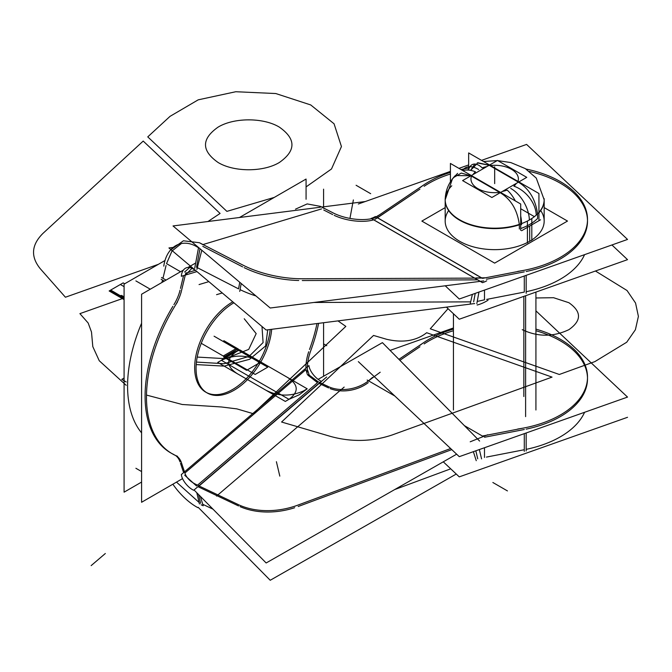 <?xml version="1.0" encoding="UTF-8"?>
<svg xmlns="http://www.w3.org/2000/svg" width="672" height="672" viewBox="0 0 672 672"><rect width="100%" height="100%" fill="white"/><g stroke="black" fill="none" stroke-linecap="round" stroke-linejoin="round"><path stroke-width="1.01" d="M323.576 189.16L323.576 206.833M323.576 322.728L323.576 376.244M195.686 262.996L188.488 267.145M183.389 270.094L141.582 294.235L141.582 502.278L182.54 478.624M184.892 473.029L305.945 369.625L184.892 473.029M308.692 351.758A41.866 24.167 -60 0 0 305.911 368.164A41.866 24.167 -60 0 1 308.692 351.758A41.866 24.167 120 0 0 305.911 368.164A41.866 24.167 -60 0 1 308.692 351.758A41.866 24.167 120 0 0 305.936 366.282M309.49 349.49A123.74 71.442 120 0 0 316.991 323.56A123.74 71.442 120 0 1 309.49 349.49A123.74 71.442 120 0 0 316.991 323.56A123.74 71.442 120 0 1 309.49 349.49M195.426 270.304L185.926 273.16L195.426 270.304M183.557 275.621L180.457 288.422M180.037 290.178A30.937 17.858 -60 0 1 173.897 304.651A30.937 17.858 120 0 0 180.037 290.178A30.937 17.858 -60 0 1 173.897 304.651A30.937 17.858 120 0 0 180.037 290.178A30.937 17.858 -60 0 1 173.897 304.651M172.872 306.331A123.74 71.442 120 0 0 173.897 454.541A123.74 71.442 120 0 1 172.872 306.331A123.74 71.442 120 0 0 173.897 454.541A123.74 71.442 120 0 1 172.872 306.331A123.74 71.442 120 0 0 173.897 454.541M180.037 461.924A30.937 17.858 -60 0 0 175.384 455.389A30.937 17.858 -60 0 1 180.037 461.924A30.937 17.858 120 0 0 175.384 455.389A30.937 17.858 -60 0 1 180.037 461.924A30.937 17.858 120 0 0 176.249 456.053M180.491 463.294L183.624 472.609M206.48 392.54A53.617 30.954 120 0 0 245.322 379.596A53.617 30.954 120 0 0 270.194 329.498A53.617 30.954 -60 0 1 230.194 390.793A53.617 30.954 -60 0 1 194.662 367.609A53.617 30.954 -60 0 1 232.764 301.829A53.617 30.954 120 0 0 194.662 367.609A53.617 30.954 120 0 0 205.766 392.154M181.348 474.558L308.952 365.568A12.373 5.284 -130.5 0 0 321.325 381.276L193.721 490.266A12.373 5.284 -130.5 0 1 181.348 474.558M318.125 379.361L382.41 342.644L479.623 441.067M194.057 489.98L266.154 562.976L456.641 454.188M394.884 396.043L367.164 380.041M330.095 388.584A30.727 21.386 166.7 0 0 368.273 382.612A30.727 21.386 166.7 0 1 330.095 388.584A30.727 21.386 -13.3 0 0 368.273 382.612A30.727 21.386 166.7 0 1 330.095 388.584A30.727 21.386 -13.3 0 0 366.467 383.897M328.608 387.937L318.906 383.342M317.503 382.67L197.467 485.201L317.503 382.67L307.86 375.136L317.503 382.67L307.86 375.136L317.503 382.67L197.467 485.201L317.503 382.67M197.938 486.662L238.552 505.949M240.047 506.629A62.286 43.352 -13.3 0 0 294.638 507.738A62.286 43.352 -13.3 0 1 240.047 506.629A62.286 43.352 -13.3 0 0 294.638 507.738A62.286 43.352 -13.3 0 1 240.047 506.629A62.286 43.352 -13.3 0 0 289.153 509.317M298.166 506.512L451.786 449.618M535.92 310.842L627.53 397.085L459.27 456.666L358.327 361.637M453.432 327.961L390.062 350.398M464.377 425.636L482.622 436.17L464.377 425.636M484.495 437.254L524.294 429.517M526.176 429.139A92.803 53.584 0 0 0 587.353 381.797A92.803 53.584 0 0 0 535.92 330.733A92.803 53.584 0 0 1 587.504 378.739A92.803 53.584 0 0 1 526.176 429.139A92.803 53.584 0 0 0 587.353 381.797A92.803 53.584 0 0 0 535.92 330.733A92.803 53.584 0 0 1 587.353 381.797A92.803 53.584 0 0 1 526.176 429.139A92.803 53.584 0 0 0 587.353 381.797A92.803 53.584 0 0 0 535.92 330.733M453.432 330.75A92.803 53.584 0 0 0 424.158 343.921A92.803 53.584 0 0 1 453.432 330.75A92.803 53.584 0 0 0 424.158 343.921A92.803 53.584 0 0 1 453.432 330.75M419.916 346.786L399.865 360.326M425.443 341.435L398.908 359.352M369.188 380.335L380.209 372.221M372.565 377.378L367.903 381.326M326.819 385.804A30.727 21.386 -13.3 0 0 370.65 378.916M329.784 387.265L315.672 380.579M308.406 374.522L317.839 381.528M309.431 375.682L307.457 369.709M307.331 374.413L305.945 369.625L307.331 374.413M311.581 348.491A41.866 24.167 120 0 0 307.457 371.986M318.604 323.358A123.74 71.442 -60 0 1 310.044 352.54M196.955 271.597L185.27 275.108M184.976 275.201L181.348 276.284A12.373 8.61 73.3 0 1 186.749 267.674A12.373 8.61 73.3 0 1 193.721 269.464M474.583 303.559L266.154 330.011L168.941 247.951L172.536 247.489M470.652 301.871L313.816 302.476M255.94 295.949A62.286 26.586 -169.5 0 1 240.055 289.632A62.286 26.586 -169.5 0 0 255.94 295.949A62.286 26.586 -169.5 0 1 240.055 289.632A62.286 26.586 -169.5 0 0 255.94 295.949M238.552 288.876L239.77 282.299L238.552 288.876L196.543 267.263L238.552 288.876L239.77 282.299L238.552 288.876L196.543 267.263L199.979 248.707L196.543 267.263L238.552 288.876L196.543 267.263L199.979 248.707M488.04 300.216A49.493 28.577 -60 0 1 477.128 305.021M446.418 307.129L459.27 319.225L627.53 259.652L611.932 244.969M584.573 254.654A92.803 53.584 180 0 1 526.176 291.707A92.803 53.584 180 0 0 584.573 254.654A92.803 53.584 180 0 1 526.176 291.707A92.803 53.584 180 0 0 584.573 254.654A92.803 53.584 180 0 1 537.323 288.893M524.294 275.999L524.294 292.085L486.637 299.401L524.294 292.085L524.294 275.999L524.294 292.085L486.637 299.401L524.294 292.085L524.294 275.999L524.294 292.085L486.637 299.401M526.176 275.335L526.176 293.336M526.176 269.9L482.622 278.359M484.495 290.086L484.495 299.821L484.495 290.086L484.495 299.821L484.495 290.086L484.495 299.821L477.229 301.442L484.495 299.821M524.294 271.874L486.427 279.233M470.207 303.786L472.399 294.37M476.246 277.922L486.343 277.771M477.725 279.854L302.249 280.535M475.222 293.37L473.642 301.862M478.968 292.043L476.826 303.61M481.564 278.082L299.065 278.788M474.684 303.618L474.104 303.618M241.475 264.331A62.286 26.586 10.5 0 0 304.408 278.746M244.138 267.632A62.286 26.586 -169.5 0 0 298.746 280.493A62.286 26.586 -169.5 0 1 244.138 267.632A62.286 26.586 10.5 0 0 298.746 280.493A62.286 26.586 -169.5 0 1 244.138 267.632A62.286 26.586 10.5 0 0 297.738 280.468M241.198 283.5L239.728 291.413M244.457 265.885L199.441 242.726L183.397 240.794L170.461 250.102M198.559 247.498L194.712 268.246M242.634 266.876L202.81 246.38M185.22 275.318L191.948 268.296M196.879 269.371L201.81 250.253M199.609 242.81L203.204 244.843M166.522 263.634L171.982 251.042L181.364 243.541L171.982 251.042L166.522 263.634L171.982 251.042L181.364 243.541L171.982 251.042L166.522 263.634L180.55 271.732M184.607 272.042L190.873 266.465L184.607 272.042M185.85 272.756L181.003 292.774M166.076 265.457L162.96 278.317M164.312 281.106L162.532 280.081A30.937 17.858 -60 0 1 161.868 282.517A30.937 17.858 -60 0 0 162.532 280.081L161.137 279.266M174.233 307.121A30.937 17.858 120 0 0 181.826 289.212M166.051 280.106L161.524 277.494M177.5 456.296A123.74 71.442 -60 0 1 172.108 453.684A123.74 71.442 -60 0 1 177.5 301.963M141.582 432.869A123.74 71.442 -60 0 1 141.582 323.232A123.74 71.442 120 0 0 141.582 432.869A123.74 71.442 -60 0 1 141.582 323.232A123.74 71.442 120 0 0 141.582 432.869A123.74 71.442 120 0 1 141.582 323.232M181.826 464.058A30.937 17.858 120 0 0 176.098 455.767A30.937 17.858 120 0 0 174.233 454.919M181.003 461.446L185.85 475.868M201.163 504.781L203.204 505.781L200.357 496.364M185.22 474.096C187.261 478.666 191.15 482.252 196.879 484.84M200.617 503.286L198.551 494.533M176.492 482.118L199.088 502.454L176.492 482.118M199.441 503.958L196.804 492.761M194.712 483.899L239.728 505.277M202.759 504.302L213.016 509.174M299.678 504.428A62.286 43.352 166.7 0 1 236.737 503.832M481.564 458.9L479.354 449.551M294.336 506.428L450.635 448.535M477.725 458.816L475.835 450.803M394.691 489.569L450.719 468.821M476.246 460.69L473.365 451.676M470.207 441.798L487.704 434.767M484.495 457.464L484.495 447.728M526.176 450.979L526.176 432.978M482.622 436.002L526.176 427.543M486.444 457.086L524.294 449.728L486.444 457.086L524.294 449.728L486.444 457.086L524.294 449.728L524.294 433.642L524.294 451.34M419.916 345.391A92.803 53.584 180 0 1 453.432 329.129M535.92 329.12A92.803 53.584 180 0 1 587.504 377.126A92.803 53.584 180 0 1 517.751 429.022M584.573 412.297A92.803 53.584 0 0 1 526.176 449.35A92.803 53.584 0 0 0 584.573 412.297A92.803 53.584 180 0 1 526.176 449.35A92.803 53.584 0 0 0 584.573 412.297A92.803 53.584 180 0 1 527.596 449.047M443.285 461.824L459.27 476.868L627.53 417.295M198.181 507.326L270.228 580.272L456.263 474.037M172.88 484.21A37.12 15.842 -130.5 0 0 197.82 507.637M239.476 217.51L306.071 179.054L306.071 199.265M164.993 260.509L124.085 284.13L124.085 492.173L141.582 482.068M320.872 206.598A37.12 25.838 73.3 0 1 321.888 207.043M198.248 247.246L197.82 247.372A37.12 25.838 73.3 0 0 179.626 243.97A37.12 25.838 73.3 0 0 163.775 266.146M483.697 280.913L270.228 308.011L173.023 225.943L320.242 207.253M365.249 201.541L321.754 207.06M373.741 219.82L474.701 278.107L373.741 219.82M202.986 244.549L321.577 208.9L202.986 244.549M323.77 210.025L332.69 214.603M334.194 215.351A30.727 13.121 10.5 0 0 373.724 219.82A30.727 13.121 10.5 0 1 334.194 215.351A30.727 13.121 10.5 0 0 373.724 219.82A30.727 13.121 10.5 0 1 334.194 215.351A30.727 13.121 10.5 0 0 372.431 220.172M486.721 280.795A24.746 14.288 -60 0 1 482.479 282.668L371.162 218.4A24.746 14.288 -60 0 0 375.404 216.527L482.143 278.158M445.225 285.793L459.27 299.023L627.53 239.442L526.588 144.413L481.538 160.364M468.653 164.934L458.942 168.37M450.416 171.385L358.327 203.994M377.462 217.812L481.984 278.158L377.462 217.812L374.934 219.349L377.462 217.812L481.984 278.158L377.462 217.812L419.916 189.143L374.934 219.349L419.916 189.143M424.158 186.278A92.803 53.584 180 0 1 450.416 174.006A92.803 53.584 0 0 0 424.158 186.278A92.803 53.584 180 0 1 450.416 174.006A92.803 53.584 0 0 0 424.158 186.278A92.803 53.584 180 0 1 450.416 174.006M466.511 170.05A92.803 53.584 180 0 1 468.611 169.68A92.803 53.584 0 0 0 466.511 170.05A92.803 53.584 180 0 1 468.611 169.68A92.803 53.584 180 0 0 466.511 170.05M587.488 220.29A92.803 53.584 0 0 0 529.402 171.402A92.803 53.584 180 0 1 587.488 222.096A92.803 53.584 180 0 1 526.176 271.496A92.803 53.584 0 0 0 587.504 221.096M376.177 217.064L425.443 183.792M374.044 218.131L378.596 215.317M373.422 218.215L375.438 217.468M375.379 217.619A30.727 13.121 -169.5 0 1 331.548 212.058M295.512 209.143L307.18 203.918L320.401 206.371L334.522 213.62M320.443 206.388L324.164 208.488M517.751 271.379A92.803 53.584 0 0 0 587.504 219.484A92.803 53.584 0 0 0 526.033 169.05M468.653 168.05A92.803 53.584 0 0 0 461 169.554M450.416 172.393A92.803 53.584 0 0 0 419.916 187.748M196.14 365.627A53.617 30.954 120 0 0 207.169 392.96A53.617 30.954 120 0 0 246.641 380.478A53.617 30.954 120 0 0 271.69 329.314M233.898 302.786A53.617 30.954 120 0 0 196.14 371.12M525.613 295.739L525.613 416.632L525.613 295.739M445.183 207.623L421.856 221.088L494.651 263.122L567.496 221.063L544.169 207.589M544.169 221.071A49.493 28.577 180 0 1 529.679 241.282A49.493 28.577 180 0 0 540.91 210.874A49.493 28.577 180 0 1 529.679 241.282A49.493 28.577 180 0 1 467.746 245.053A49.493 28.577 180 0 1 448.442 210.874A49.493 28.577 180 0 0 467.746 245.053A49.493 28.577 180 0 0 529.679 241.282L529.679 226.061L529.679 241.282A49.493 28.577 180 0 1 475.734 247.472A49.493 28.577 180 0 1 445.183 221.071M544.144 198.635A49.493 28.577 0 0 1 544.169 199.609A49.493 28.577 0 0 1 527.411 221.038L527.411 242.928M489.712 165.589L517.868 181.843C529.04 188.454 535.609 199.265 537.583 214.276L537.583 218.484L537.583 214.276C535.609 199.265 529.04 188.454 517.868 181.843L489.712 165.589L517.868 181.843C529.04 188.454 535.609 199.265 537.583 214.276C535.609 199.265 529.04 188.454 517.868 181.843L489.712 165.589L517.868 181.843C529.04 188.454 535.609 199.265 537.583 214.276L537.583 218.484A49.493 28.577 180 0 1 529.679 224.44A49.493 28.577 0 0 0 537.583 218.484L537.583 214.276L537.583 218.484A49.493 28.577 180 0 1 529.679 224.44A49.493 28.577 180 0 1 520.708 228.539A49.493 28.577 0 0 0 529.679 224.44A49.493 28.577 180 0 1 520.708 228.539A49.493 28.577 0 0 0 529.679 224.44A49.493 28.577 0 0 0 537.583 218.484A49.493 28.577 180 0 1 529.679 224.44A49.493 28.577 180 0 1 520.708 228.539M538.936 212.822A49.493 28.577 0 0 0 544.169 200.029A49.493 28.577 180 0 1 538.936 212.822M521.598 230.723L540.557 219.778M520.708 208.74L534.408 216.653M445.208 198.635A49.493 28.577 0 0 0 445.183 199.609A49.493 28.577 0 0 0 477.179 226.338A49.493 28.577 0 0 0 531.804 218.501L531.804 240.391M451.769 185.783A49.493 28.577 0 0 0 459.682 220.231A49.493 28.577 0 0 0 519.355 224.801A49.493 28.577 180 0 1 459.682 220.231A49.493 28.577 180 0 1 451.769 185.783A49.493 28.577 0 0 0 459.682 220.231A49.493 28.577 0 0 0 519.355 224.801L519.355 229.009L519.355 224.801C517.364 209.765 510.796 198.954 499.64 192.368L471.484 176.114A23.713 13.692 0 0 0 499.64 192.368C510.796 198.954 517.364 209.765 519.355 224.801A49.493 28.577 180 0 1 445.183 200.029A49.493 28.577 0 0 0 519.355 224.801L519.355 229.009L519.355 224.801C517.364 209.765 510.796 198.954 499.64 192.368A23.713 13.692 180 0 1 471.484 176.114L499.64 192.368L471.484 176.114A23.713 13.692 0 0 0 499.64 192.368L471.484 176.114A23.713 13.692 0 0 0 499.64 192.368C510.796 198.954 517.364 209.765 519.355 224.801L519.355 229.009M450.416 181.86L450.416 163.447L520.708 204.028L520.708 230.294M473.113 174.518A22.907 13.222 0 0 1 475.448 171.805A25.78 17.674 -131.7 0 0 462.781 170.587M502.362 191.444A22.907 13.222 0 0 0 507.116 190.092A25.78 11.432 69.5 0 1 515.315 200.911M520.708 216.006A25.78 11.432 69.5 0 1 521.556 224.675M455.33 175.56L470.786 175.72M491.879 197.501L526.756 177.358L497.482 160.457L462.596 180.592L497.482 160.457L526.756 177.358L491.879 197.501L462.596 180.592L491.879 197.501M518.011 181.423A23.713 13.692 0 0 0 490.442 165.505A23.713 13.692 180 0 1 518.011 181.423A23.713 13.692 0 0 0 490.442 165.505A23.713 13.692 180 0 1 518.011 181.423A23.713 13.692 0 0 0 490.552 165.497M468.653 169.546L468.653 152.922L538.936 193.502L538.936 219.769M470.593 170.377L477.926 162.75L489.149 165.27L477.926 162.75L470.593 170.377L474.776 164.052L470.593 170.377L477.859 162.767L489.006 165.186M516.256 183.422A22.907 13.222 0 0 1 513.912 186.169A25.78 17.674 48.3 0 1 536.231 215.132M486.94 166.538A22.907 13.222 0 0 0 482.236 167.882A25.78 11.432 -110.5 0 0 472.777 164.38A25.78 11.432 -110.5 0 0 468.485 170.1M477.246 162.918L489.149 165.27L477.792 162.784M270.194 329.498A53.617 30.954 -60 0 1 230.194 390.793A53.617 30.954 -60 0 1 194.662 367.609A53.617 30.954 120 0 0 230.194 390.793A53.617 30.954 120 0 0 270.194 329.498A53.617 30.954 -60 0 1 230.194 390.793A53.617 30.954 -60 0 1 194.662 367.609A53.617 30.954 -60 0 1 232.764 301.829A53.617 30.954 120 0 0 194.662 367.609A53.617 30.954 -60 0 1 232.764 301.829M184.708 475.213L196.543 485.99L184.708 475.213M529.402 171.402A92.803 53.584 180 0 1 587.488 222.096A92.803 53.584 180 0 1 526.176 271.496A92.803 53.584 0 0 0 587.488 222.096A92.803 53.584 0 0 0 529.402 171.402A92.803 53.584 180 0 1 587.488 222.096A92.803 53.584 180 0 1 526.176 271.496M253.134 413.658L345.836 326.39L337.982 320.897L345.836 326.39L337.982 320.897L345.836 326.39L253.134 413.658L345.836 326.39L253.134 413.658L236.905 408.887L253.134 413.658M124.085 297.998L79.901 313.639L88.166 323.014L91.493 332.018L92.803 346.618L99.254 360.746L126.185 385.308L99.254 360.746L92.803 346.618L91.493 332.018L92.803 346.618L99.254 360.746L126.185 385.308L99.254 360.746L92.803 346.618L91.493 332.018L88.166 323.014L91.493 332.018L88.166 323.014L79.901 313.639L88.166 323.014L79.901 313.639L124.085 297.998M146.496 395.077L182.246 404.494L221.306 406.963L236.905 408.887L221.306 406.963L236.905 408.887L221.306 406.963L182.246 404.494L146.496 395.077L182.246 404.494L221.306 406.963L182.246 404.494L146.496 395.077M267.75 329.809L265.608 345.971L249.614 359.293L224.154 366.122L196.199 364.585L224.154 366.122L249.614 359.293L265.608 345.971L267.75 329.809L265.608 345.971L249.614 359.293L224.154 366.122L196.199 364.585L224.154 366.122L249.614 359.293L265.608 345.971L267.75 329.809M91.148 565.622L105.328 553.51L91.148 565.622M199.063 485.974L326.668 376.984M237.51 349.112L223.684 357.101L246.674 370.272L260.61 362.225L237.51 349.112L223.684 357.101L246.674 370.272L260.61 362.225L237.51 349.112L223.684 357.101L246.674 370.272L260.61 362.225L237.51 349.112L223.684 357.101L246.674 370.272L260.61 362.225L237.51 349.112M552.04 377.11L426.678 332.724C416.245 340.897 402.872 343.081 386.568 339.268L373.54 335.446L281.576 422.024L330.884 436.523C351.809 442.201 372.254 441.68 392.23 434.944L552.04 377.11L426.678 332.724C416.245 340.897 402.872 343.081 386.568 339.268L373.54 335.446L281.576 422.024L330.884 436.523C351.809 442.201 372.254 441.68 392.23 434.944L552.04 377.11L426.678 332.724C416.245 340.897 402.872 343.081 386.568 339.268L373.54 335.446L281.576 422.024L330.884 436.523C351.809 442.201 372.254 441.68 392.23 434.944L552.04 377.11L426.678 332.724C416.245 340.897 402.872 343.081 386.568 339.268L373.54 335.446L281.576 422.024L330.884 436.523C351.809 442.201 372.254 441.68 392.23 434.944L552.04 377.11M507.444 490.913L492.862 482.496L507.444 490.913M430.265 328.793L559.306 374.48L594.888 361.603L626.716 342.233L635.393 329.742L638.4 316.394L635.552 303.038L627.035 290.514L595.442 271.009L627.035 290.514L635.552 303.038L638.4 316.394L635.393 329.742L626.716 342.233L594.888 361.603L626.716 342.233L635.393 329.742L638.4 316.394L635.552 303.038L627.035 290.514L595.442 271.009L627.035 290.514L635.552 303.038L638.4 316.394L635.393 329.742L626.716 342.233L594.888 361.603L559.306 374.48L594.888 361.603L559.306 374.48L430.265 328.793L559.306 374.48L430.265 328.793L448.056 308.675L430.265 328.793M568.898 302.719C581.692 311.699 581.692 320.678 568.898 329.658C553.35 337.042 537.793 337.042 522.236 329.658C537.793 337.042 553.35 337.042 568.898 329.658C581.692 320.678 581.692 311.699 568.898 302.719C581.692 311.699 581.692 320.678 568.898 329.658C553.35 337.042 537.793 337.042 522.236 329.658C537.793 337.042 553.35 337.042 568.898 329.658C581.692 320.678 581.692 311.699 568.898 302.719L553.552 297.704L535.92 297.973L553.552 297.704L568.898 302.719L553.552 297.704L535.92 297.973L553.552 297.704L568.898 302.719M224.381 356.664L236.947 349.406L224.381 356.664M326.76 345.71L323.576 343.871M223.826 340.662L238.409 349.087L223.826 340.662M208.841 281.635L199.063 284.575M237.703 349.003L223.877 356.983L246.59 370.322L260.526 362.275L237.703 349.003L223.877 356.983L246.59 370.322L260.526 362.275L237.703 349.003L223.877 356.983L246.59 370.322L260.526 362.275L237.703 349.003L223.877 356.983L246.59 370.322L260.526 362.275L237.703 349.003M220.088 213.444L143.203 141.07L43.025 233.335C31.366 244.868 30.458 256.67 40.303 268.758L65.419 297.226L158.466 264.281L65.419 297.226L158.466 264.281L65.419 297.226L40.303 268.758C30.458 256.67 31.366 244.868 43.025 233.335C31.366 244.868 30.458 256.67 40.303 268.758C30.458 256.67 31.366 244.868 43.025 233.335L143.203 141.07L43.025 233.335L143.203 141.07L220.088 213.444L143.203 141.07L220.088 213.444L207.967 221.508L220.088 213.444M356.093 185.27L370.675 193.687L356.093 185.27M147.756 136.878L226.892 211.378L274.294 197.4L226.892 211.378L274.294 197.4L226.892 211.378L147.756 136.878L226.892 211.378L147.756 136.878L170.058 116.332L147.756 136.878M306.071 186.908L331.498 168.983L341.443 146.546L334.06 123.782L310.724 104.941L275.789 93.542L235.796 91.728L198.215 99.834L170.058 116.332L198.215 99.834L235.796 91.728L275.789 93.542L310.724 104.941L334.06 123.782L341.443 146.546L331.498 168.983L306.071 186.908L331.498 168.983L341.443 146.546L334.06 123.782L310.724 104.941L275.789 93.542L235.796 91.728L198.215 99.834L170.058 116.332L198.215 99.834L235.796 91.728L275.789 93.542L310.724 104.941L334.06 123.782L341.443 146.546L331.498 168.983L306.071 186.908M279.35 127.126C296.134 138.911 296.134 150.704 279.35 162.49C263.407 172.175 234.041 172.183 218.098 162.49C201.314 150.704 201.314 138.911 218.098 127.126C234.041 117.44 263.407 117.432 279.35 127.126C296.134 138.911 296.134 150.704 279.35 162.49C263.407 172.175 234.041 172.183 218.098 162.49C201.314 150.704 201.314 138.911 218.098 127.126C234.041 117.44 263.407 117.432 279.35 127.126C296.134 138.911 296.134 150.704 279.35 162.49C263.407 172.175 234.041 172.183 218.098 162.49C201.314 150.704 201.314 138.911 218.098 127.126C234.041 117.44 263.407 117.432 279.35 127.126C296.134 138.911 296.134 150.704 279.35 162.49C263.407 172.175 234.041 172.183 218.098 162.49C201.314 150.704 201.314 138.911 218.098 127.126C234.041 117.44 263.407 117.432 279.35 127.126M124.085 378.05L121.766 379.386L126.227 381.965L121.766 379.386L126.227 381.965L121.766 379.386L124.085 378.05M150.276 289.212L135.895 280.913M162.532 280.081A30.937 17.858 -60 0 1 161.868 282.517A30.937 17.858 -60 0 0 162.532 280.081M225.876 357.529L238.451 350.272L225.876 357.529M141.582 471.559L135.895 468.275M279.804 476.12L276.402 461.706M201.499 343.451L255.175 374.438L267.742 367.181L214.074 336.193L267.742 367.181L214.074 336.193L267.742 367.181L255.175 374.438L267.742 367.181L255.175 374.438L201.499 343.451L255.175 374.438L201.499 343.451L247.313 369.902L259.888 362.645L214.074 336.193L259.888 362.645L214.074 336.193L259.888 362.645L214.074 336.193L259.888 362.645L214.074 336.193L259.888 362.645L214.074 336.193L259.888 362.645L214.074 336.193L259.888 362.645L247.313 369.902L259.888 362.645L247.313 369.902L259.888 362.645L247.313 369.902L259.888 362.645L247.313 369.902L259.888 362.645L247.313 369.902L259.888 362.645L247.313 369.902L201.499 343.451M216.56 496.079L344.165 387.089M222.264 292.967L216.56 294.68M371.238 218.375L482.563 282.643M349.969 218.274L353.371 199.937M223.238 356L235.813 348.743L223.238 356M523.841 396.522L523.841 296.36M529.679 241.282A49.493 28.577 180 0 0 540.91 210.874A49.493 28.577 180 0 1 529.679 241.282L529.679 226.061L529.679 241.282A49.493 28.577 180 0 1 467.746 245.053A49.493 28.577 180 0 1 448.442 210.874A49.493 28.577 180 0 0 467.746 245.053A49.493 28.577 180 0 0 529.679 241.282L529.679 226.061M494.676 166.774L494.676 183.607L494.676 166.774M109.83 290.581L124.085 298.973L109.83 290.581M124.085 298.838L109.939 290.514L124.085 298.838M120.406 295.638L121.615 295.436L124.085 296.89L121.615 295.436L120.406 295.638L124.085 297.805L120.406 295.638M124.715 283.769L123.169 282.878L110.72 290.069L124.085 297.931L110.72 290.069L123.169 282.878L124.715 283.769M196.434 362.082L224.146 363.703L248.984 356.437L263.088 342.569L261.988 326.5L263.088 342.569L248.984 356.437L224.146 363.703L196.434 362.082M244.247 318.772L256.175 333.606L248.724 349.39L225.397 358.672L197.207 357.076L225.397 358.672L248.724 349.39L256.175 333.606L244.247 318.772M124.085 286.642L120.364 284.491L109.15 290.968L124.085 299.594L109.15 290.968L120.364 284.491L124.085 286.642M299.292 394.758L307.205 388.802L239.618 349.784L229.295 354.346L221.39 360.31L288.968 399.328L299.292 394.758L307.205 388.802L239.618 349.784L229.295 354.346L221.39 360.31L288.968 399.328L299.292 394.758M519.355 224.801C517.364 209.765 510.796 198.954 499.64 192.368A23.713 13.692 180 0 1 471.484 176.114L499.64 192.368M285.323 401.428L288.968 399.328C299.082 391.86 298.586 384.56 287.49 377.42L259.333 361.166C246.96 354.757 234.318 354.472 221.39 360.31L217.745 362.41L285.323 401.428L288.968 399.328C299.082 391.86 298.586 384.56 287.49 377.42L259.333 361.166C246.96 354.757 234.318 354.472 221.39 360.31L217.745 362.41L285.323 401.428M478.632 169.554A25.78 14.75 -119.6 0 0 462.504 170.419M453.835 177.408L461.269 173.074L470.912 175.795M237.46 373.792L265.616 390.046C277.981 396.455 290.632 396.74 303.551 390.902L307.205 388.802L239.618 349.784L235.973 351.884C225.859 359.352 226.355 366.652 237.46 373.792L265.616 390.046C277.981 396.455 290.632 396.74 303.551 390.902L307.205 388.802L239.618 349.784L235.973 351.884C225.859 359.352 226.355 366.652 237.46 373.792M510.728 188.429A25.78 14.75 60.4 0 1 529.351 219.996M453.432 313.732L453.432 410.004L453.432 313.732M535.92 292.085L535.92 410.004L535.92 292.085M544.169 199.609L544.169 221.5M544.169 216.124L544.169 199.928M445.183 199.609L445.183 221.5M445.183 216.124L445.183 199.928M457.598 173.359L452.399 178.979L445.183 199.769M445.183 200.029C445.36 190.772 448.627 182.734 454.994 175.896M483.512 161.498L497.221 160.6M497.776 160.625L510.796 162.565L525.286 168.588L536.256 178.08L544.169 199.777"/></g></svg>
